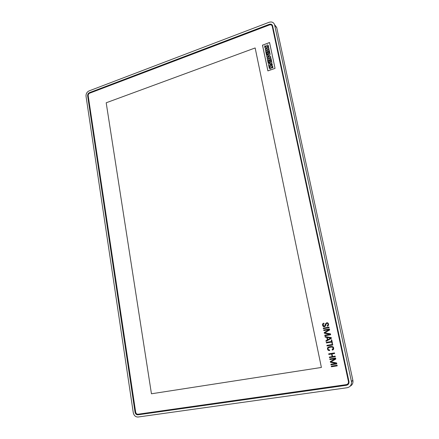 <?xml version="1.0" encoding="UTF-8"?>
<svg xmlns="http://www.w3.org/2000/svg" width="439" height="439" viewBox="0 0 439 439"><rect width="100%" height="100%" fill="white"/><g stroke="black" fill="none" stroke-linecap="round" stroke-linejoin="round"><path stroke-width="0.66" d="M265.304 45.727L264.629 45.974L264.887 47.703C266.243 50.112 267.181 45.875 267.817 46.232L267.894 47.439L268.575 47.192L268.35 45.667C267.005 43.252 266.105 47.478 265.452 47.132L265.354 45.782L265.579 47.324M268.778 47.955L265.238 49.25L265.463 50.32L269.003 49.031L268.778 47.955L269.052 49.086L265.463 50.32M269.178 49.843L265.633 51.133L266.177 53.723L266.819 53.487L266.484 51.895L267.351 51.582L267.642 52.954L268.207 52.746L267.916 51.379L268.745 51.078L269.074 52.631L269.722 52.4L269.178 49.843L269.771 52.455L269.074 52.631M269.859 53.07L266.308 54.348L266.457 55.056L268.723 54.238L266.627 56.033L266.758 56.664L269.31 56.823L267.005 57.652L267.219 58.65L270.775 57.377L270.506 56.115L268.169 56.033L270.128 54.332L269.859 53.07L270.177 54.387L268.278 56.038M270.945 58.195L267.389 59.468L267.944 62.108L268.586 61.883L268.251 60.28L269.123 59.967L269.414 61.345L269.98 61.147L269.689 59.764L270.523 59.468L270.852 61.032L271.5 60.807L270.945 58.195L271.549 60.856L270.852 61.032M271.631 61.438L268.07 62.706L268.218 63.414L270.495 62.607L268.487 64.681L268.728 65.839L272.301 64.577L272.142 63.831L269.936 64.61L271.878 62.596L271.631 61.438L271.928 62.651L270.089 64.555M269.612 66.168L268.931 66.41L269.261 68.264C270.698 70.322 271.406 66.596 272.103 66.585L272.224 67.897L272.91 67.655L272.635 66.053C271.22 63.853 270.462 67.776 269.809 67.655L269.661 66.218L269.919 67.804M267.894 47.439L268.624 47.253L268.147 45.321M265.151 48.092C266.643 49.547 267.093 46.512 267.73 46.079M266.177 53.723L266.868 53.547L266.533 51.956L267.367 51.654M267.642 52.954L268.256 52.806L267.966 51.434L268.761 51.143M266.457 55.056L268.575 54.365M266.758 56.664L269.189 56.867M267.219 58.65L270.825 57.432L270.506 56.115M267.944 62.108L268.635 61.937L268.3 60.335L269.134 60.039M269.414 61.345L270.029 61.197L269.738 59.819L270.539 59.534M268.218 63.414L270.386 62.717M268.728 65.839L272.345 64.626L272.142 63.831M272.224 67.897L272.959 67.71L272.443 65.768M269.491 68.566C271.033 69.933 271.357 66.953 272.065 66.519M106.2 102.781L255.147 47.955L106.194 102.781L151.444 393.783L106.194 102.781M321.392 367.454L151.45 393.783L321.392 367.454L255.147 47.95M267.922 70.882L262.522 45.179L269.562 42.588M262.473 45.124L267.883 70.898L275.044 68.385L269.551 42.517L262.522 45.179M269.519 24.93L89.66 93.178C88.618 93.699 88.129 94.577 88.206 95.812L135.656 412.106C135.991 413.543 136.781 414.246 138.022 414.218L346.376 384.619C347.891 384.251 348.582 383.252 348.456 381.628L272.185 26.066C271.697 24.93 270.808 24.551 269.519 24.93M347.715 383.977L349.038 382.193M272.806 26.686L272.218 26.11M348.061 384.515L138.384 414.169M271.768 25.352L272.57 25.665M135.047 412.226L87.646 95.883C87.559 94.369 88.151 93.293 89.435 92.651L269.316 24.31C270.907 23.849 271.993 24.315 272.586 25.714L348.989 381.612C349.153 383.604 348.303 384.827 346.442 385.283L137.945 414.817C136.43 414.85 135.459 413.988 135.047 412.226L135.64 412.018M352.907 380.503L351.436 381.529C351.738 384.893 350.317 386.962 347.183 387.725L138.109 417.017C135.574 417.066 133.961 415.618 133.275 412.676L86.039 96.322C85.89 93.798 86.884 91.998 89.024 90.922L269.08 22.274C271.774 21.495 273.607 22.301 274.573 24.699L276.757 27.739L352.907 380.503C353.241 383.115 352.319 385.014 350.135 386.205M351.436 381.529L274.573 24.699M274.995 25.248L276.68 27.443M324.02 323.773L323.894 323.181C322.874 323.351 322.407 323.911 322.484 324.865C322.994 326.907 323.982 327.291 325.442 326.018L326.314 323.631C327.225 322.978 327.829 323.274 328.125 324.531L327.181 325.628L327.307 326.215L328.345 325.7L328.581 324.575C328.163 321.189 324.948 323.247 325.112 325.365C324.059 326.583 323.334 326.44 322.939 324.937L324.037 323.773L323.85 323.192M325.442 326.018L326.336 323.631L326.918 323.329M324.52 326.715L325.458 326.012M328.345 325.7L328.597 324.569C328.416 323.203 327.785 322.599 326.709 322.764M324.284 326.161L322.956 324.937L323.944 323.79M329.036 327.104L323.263 328.142L323.389 328.718L329.135 327.692L329.036 327.104L323.263 328.142M329.135 327.692L329.014 327.11M329.431 328.987L323.658 330.018L323.784 330.594L329.041 329.678L324.201 332.581L324.339 333.25L330.018 334.271L324.767 335.182L324.871 335.769L330.638 334.765L330.463 333.832L324.844 332.817L329.645 329.974L329.431 328.987L323.658 330.018M330.018 334.271L324.75 335.187M330.638 334.765L330.463 333.832M330.441 333.838L324.827 332.822L329.645 329.974M329.623 329.98L329.415 328.992M327.247 337.476L330.754 338.041L327.719 339.72L327.247 337.476M325.036 336.548L325.156 337.136L326.781 337.377L327.324 339.956L325.914 340.735L326.045 341.344L331.407 338.299L331.264 337.607L325.036 336.548L331.242 337.613L331.407 338.299M326.045 341.344L331.39 338.304M327.741 339.709L327.269 337.476M331.725 339.797L331.291 339.868L331.615 341.482L326.281 342.382L326.386 342.974L331.736 342.063L332.076 343.671L332.515 343.6L331.725 339.797L331.275 339.874M331.615 341.482L326.265 342.393M332.515 343.6L331.708 339.802M332.702 344.39L326.89 345.367L327.011 345.954L332.806 344.983L332.702 344.39L326.89 345.367M332.806 344.983L332.68 344.395M335.297 356.726L335.171 356.139L332.553 356.556L331.999 353.933L334.617 353.51L334.507 352.912L328.674 353.861L328.8 354.449L331.566 354.004L332.12 356.627L329.371 357.066L329.475 357.659L335.314 356.72L335.193 356.128L332.575 356.55L332.021 353.927M334.491 352.918L328.674 353.861M332.12 356.627L329.349 357.072M334.633 353.499L334.507 352.912M335.599 358.043L329.771 358.976L329.876 359.574L335.204 358.74L330.304 361.593L330.446 362.274L336.197 363.415L330.858 364.244L330.984 364.836L336.823 363.926L336.642 362.971L330.957 361.84L335.813 359.053L335.599 358.043L329.755 358.981M336.175 363.41L330.88 364.238M336.823 363.926L336.625 362.982L330.957 361.84M330.935 361.851L335.813 359.053M335.791 359.058L335.577 358.054M337.125 365.253L331.264 366.164L331.39 366.757L337.234 365.852L337.125 365.253L331.264 366.164M337.234 365.852L337.108 365.259M328.125 348.05C327.944 347.501 332.57 346.717 332.63 347.309L333.185 348.374L332.131 349.488L332.257 350.075C333.322 349.905 333.783 349.345 333.64 348.407C333.486 346.991 332.658 346.366 331.149 346.53C328.367 346.772 327.154 347.523 327.516 348.791C327.653 350.108 328.383 350.695 329.694 350.541L329.563 349.91L328.537 349.817L327.966 348.846L328.125 348.05L328.833 347.573M332.131 349.488L332.592 349.367M329.694 350.541L329.579 349.905L328.559 349.812L327.988 348.84L328.147 348.045M332.844 349.921L333.656 348.401C333.678 346.481 332.021 346.014 328.674 347.008M348.434 381.507L348.901 381.189M272.235 26.258L272.899 27.108M87.646 95.883L88.261 96.19M137.945 414.817L139.432 414.284M346.442 385.283L347.106 384.816M269.316 24.31L269.744 24.853M89.435 92.651L90.127 93.002M351.398 381.348L352.874 380.328M276.757 27.739L274.649 24.996M348.456 381.628L348.928 381.31M272.185 26.066L272.86 26.933"/></g></svg>
